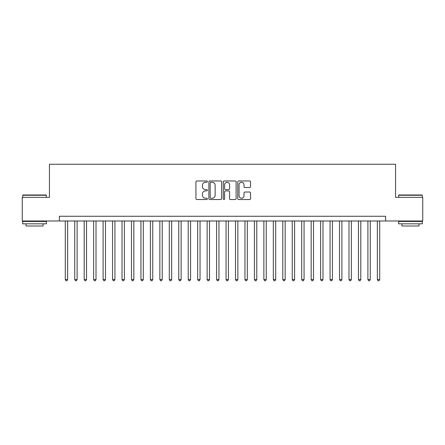 <?xml version="1.0" encoding="UTF-8"?>
<svg xmlns="http://www.w3.org/2000/svg" width="445" height="445" viewBox="0 0 445 445"><rect width="100%" height="100%" fill="white"/><g stroke="black" fill="none" stroke-linecap="round" stroke-linejoin="round"><path stroke-width="0.67" d="M207.37 181.621A0.651 0.651 0 0 0 206.719 180.97L196.857 180.97A0.929 0.929 0 0 0 195.928 181.899L195.928 198.604A0.929 0.929 0 0 0 196.857 199.532L206.719 199.532A0.651 0.651 0 0 0 207.37 198.887A0.651 0.651 0 0 0 206.719 198.236L205.445 198.236A2.97 2.97 0 0 1 202.475 195.266L202.475 193.87A2.97 2.97 0 0 1 205.445 190.899L206.719 190.899A0.651 0.651 0 0 0 207.37 190.254A0.651 0.651 0 0 0 206.719 189.603L205.445 189.603A2.97 2.97 0 0 1 202.475 186.633L202.475 185.237A2.97 2.97 0 0 1 205.445 182.266L206.719 182.266A0.651 0.651 0 0 0 207.37 181.621M249.628 187.512A0.929 0.929 0 0 0 250.557 186.583L250.557 181.899A0.929 0.929 0 0 0 249.628 180.97L238.676 180.97A0.929 0.929 0 0 0 237.747 181.899L237.747 198.604A0.929 0.929 0 0 0 238.676 199.532L249.628 199.532A0.929 0.929 0 0 0 250.557 198.604L250.557 192.946A0.929 0.929 0 0 0 249.628 192.018L244.939 192.018A0.929 0.929 0 0 0 244.01 192.946L244.01 195.75A2.481 2.481 0 0 1 241.529 198.236A2.481 2.481 0 0 1 239.048 195.75L239.048 184.753A2.481 2.481 0 0 1 241.529 182.266A2.481 2.481 0 0 1 244.01 184.753L244.01 186.583A0.929 0.929 0 0 0 244.939 187.512L249.628 187.512M59.369 220.987L22.25 220.987L22.25 197.346L49.44 197.346L49.44 164.244L395.56 164.244L395.56 197.346L422.75 197.346L422.75 220.987L385.631 220.987L385.631 216.259L59.369 216.259L59.369 220.987L385.631 220.987M221.688 181.899A0.929 0.929 0 0 0 220.759 180.97L209.806 180.97A0.929 0.929 0 0 0 208.877 181.899L208.877 198.604A0.929 0.929 0 0 0 209.806 199.532L220.759 199.532A0.929 0.929 0 0 0 221.688 198.604L221.688 181.899M224.241 180.97L235.194 180.97A0.929 0.929 0 0 1 236.123 181.899L236.123 198.604A0.929 0.929 0 0 1 235.194 199.532L230.504 199.532A0.929 0.929 0 0 1 229.576 198.604L229.576 191.828A0.929 0.929 0 0 0 228.652 190.899L225.543 190.899A0.929 0.929 0 0 0 224.614 191.828L224.614 198.887A0.651 0.651 0 0 1 223.963 199.532A0.651 0.651 0 0 1 223.312 198.887L223.312 181.899A0.929 0.929 0 0 1 224.241 180.97M210.83 182.266A0.651 0.651 0 0 0 210.179 182.917L210.179 197.586A0.651 0.651 0 0 0 210.83 198.236L212.17 198.236A2.97 2.97 0 0 0 215.141 195.266L215.141 185.237A2.97 2.97 0 0 0 212.17 182.266L210.83 182.266M229.576 184.797A2.481 2.481 0 0 0 227.095 182.316A2.481 2.481 0 0 0 224.614 184.797L224.614 188.674A0.929 0.929 0 0 0 225.543 189.603L228.652 189.603A0.929 0.929 0 0 0 229.576 188.674L229.576 184.797M65.282 220.987L65.282 279.527L67.646 279.527L67.646 220.987M67.646 279.527L66.934 280.756L65.988 280.756L65.282 279.527M23.006 194.982L46.08 194.982L46.363 195.266L22.723 195.266L23.006 194.982M34.543 223.824L22.723 223.824L22.723 221.46L46.363 221.46L46.363 223.824L34.543 223.824M43.054 223.824L43.054 225.999L26.032 225.999L26.032 223.824M398.92 194.982L421.993 194.982L422.277 195.266L398.637 195.266L398.92 194.982M410.457 223.824L398.637 223.824L398.637 221.46L422.277 221.46L422.277 223.824L410.457 223.824M418.968 223.824L418.968 225.999L401.946 225.999L401.946 223.824M74.738 220.987L74.738 279.527L77.102 279.527L77.102 220.987M77.102 279.527L76.39 280.756L75.444 280.756L74.738 279.527M84.194 220.987L84.194 279.527L86.558 279.527L86.558 220.987M86.558 279.527L85.846 280.756L84.9 280.756L84.194 279.527M93.65 220.987L93.65 279.527L96.014 279.527L96.014 220.987M96.014 279.527L95.302 280.756L94.357 280.756L93.65 279.527M103.107 220.987L103.107 279.527L105.471 279.527L105.471 220.987M105.471 279.527L104.764 280.756L103.819 280.756L103.107 279.527M112.563 220.987L112.563 279.527L114.927 279.527L114.927 220.987M114.927 279.527L114.22 280.756L113.275 280.756L112.563 279.527M122.019 220.987L122.019 279.527L124.383 279.527L124.383 220.987M124.383 279.527L123.677 280.756L122.731 280.756L122.019 279.527M131.475 220.987L131.475 279.527L133.839 279.527L133.839 220.987M133.839 279.527L133.133 280.756L132.187 280.756L131.475 279.527M140.931 220.987L140.931 279.527L143.301 279.527L143.301 220.987M143.301 279.527L142.589 280.756L141.643 280.756L140.931 279.527M150.393 220.987L150.393 279.527L152.757 279.527L152.757 220.987M152.757 279.527L152.045 280.756L151.1 280.756L150.393 279.527M159.85 220.987L159.85 279.527L162.214 279.527L162.214 220.987M162.214 279.527L161.502 280.756L160.556 280.756L159.85 279.527M169.306 220.987L169.306 279.527L171.67 279.527L171.67 220.987M171.67 279.527L170.958 280.756L170.012 280.756L169.306 279.527M178.762 220.987L178.762 279.527L181.126 279.527L181.126 220.987M181.126 279.527L180.414 280.756L179.469 280.756L178.762 279.527M188.218 220.987L188.218 279.527L190.582 279.527L190.582 220.987M190.582 279.527L189.876 280.756L188.93 280.756L188.218 279.527M197.675 220.987L197.675 279.527L200.039 279.527L200.039 220.987M200.039 279.527L199.332 280.756L198.387 280.756L197.675 279.527M207.131 220.987L207.131 279.527L209.495 279.527L209.495 220.987M209.495 279.527L208.788 280.756L207.843 280.756L207.131 279.527M216.587 220.987L216.587 279.527L218.951 279.527L218.951 220.987M218.951 279.527L218.245 280.756L217.299 280.756L216.587 279.527M226.049 220.987L226.049 279.527L228.413 279.527L228.413 220.987M228.413 279.527L227.701 280.756L226.755 280.756L226.049 279.527M235.505 220.987L235.505 279.527L237.869 279.527L237.869 220.987M237.869 279.527L237.157 280.756L236.212 280.756L235.505 279.527M244.961 220.987L244.961 279.527L247.325 279.527L247.325 220.987M247.325 279.527L246.613 280.756L245.668 280.756L244.961 279.527M254.418 220.987L254.418 279.527L256.782 279.527L256.782 220.987M256.782 279.527L256.07 280.756L255.124 280.756L254.418 279.527M263.874 220.987L263.874 279.527L266.238 279.527L266.238 220.987M266.238 279.527L265.531 280.756L264.586 280.756L263.874 279.527M273.33 220.987L273.33 279.527L275.694 279.527L275.694 220.987M275.694 279.527L274.988 280.756L274.042 280.756L273.33 279.527M282.786 220.987L282.786 279.527L285.15 279.527L285.15 220.987M285.15 279.527L284.444 280.756L283.498 280.756L282.786 279.527M292.243 220.987L292.243 279.527L294.607 279.527L294.607 220.987M294.607 279.527L293.9 280.756L292.955 280.756L292.243 279.527M301.699 220.987L301.699 279.527L304.069 279.527L304.069 220.987M304.069 279.527L303.357 280.756L302.411 280.756L301.699 279.527M311.161 220.987L311.161 279.527L313.525 279.527L313.525 220.987M313.525 279.527L312.813 280.756L311.867 280.756L311.161 279.527M320.617 220.987L320.617 279.527L322.981 279.527L322.981 220.987M322.981 279.527L322.269 280.756L321.323 280.756L320.617 279.527M330.073 220.987L330.073 279.527L332.437 279.527L332.437 220.987M332.437 279.527L331.725 280.756L330.78 280.756L330.073 279.527M339.529 220.987L339.529 279.527L341.894 279.527L341.894 220.987M341.894 279.527L341.182 280.756L340.236 280.756L339.529 279.527M348.986 220.987L348.986 279.527L351.35 279.527L351.35 220.987M351.35 279.527L350.643 280.756L349.698 280.756L348.986 279.527M358.442 220.987L358.442 279.527L360.806 279.527L360.806 220.987M360.806 279.527L360.1 280.756L359.154 280.756L358.442 279.527M367.898 220.987L367.898 279.527L370.262 279.527L370.262 220.987M370.262 279.527L369.556 280.756L368.61 280.756L367.898 279.527M377.354 220.987L377.354 279.527L379.719 279.527L379.719 220.987M379.719 279.527L379.012 280.756L378.066 280.756L377.354 279.527M22.723 197.346L22.723 195.266M28.113 221.46L28.113 220.987M40.973 221.46L40.973 220.987M46.363 197.346L46.363 195.266M398.637 197.346L398.637 195.266M404.027 221.46L404.027 220.987M416.887 221.46L416.887 220.987M422.277 197.346L422.277 195.266"/></g></svg>
